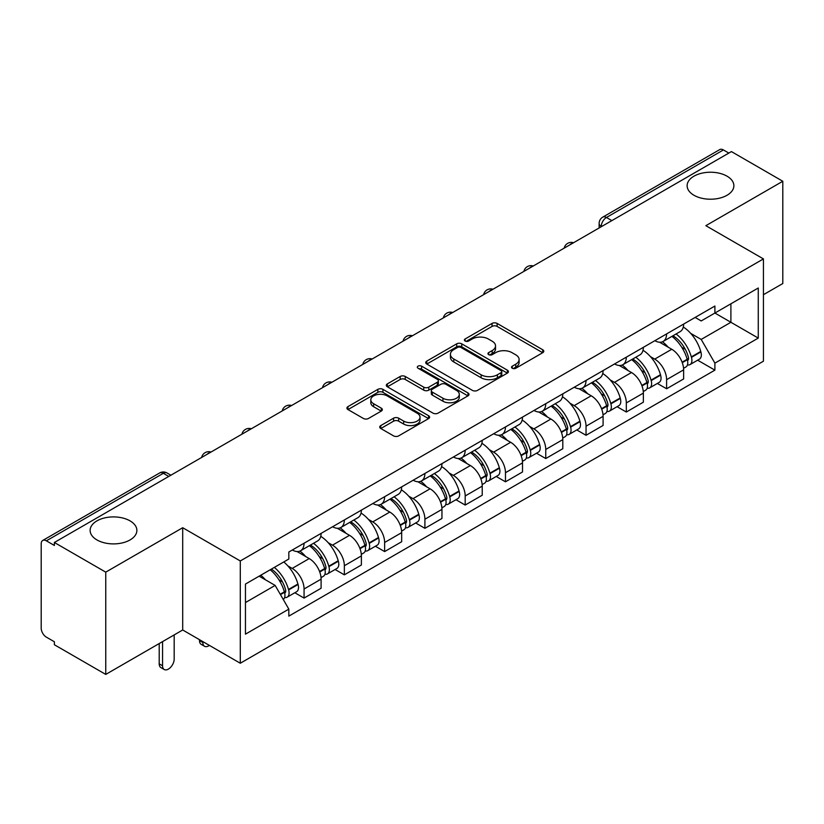<?xml version="1.0" encoding="UTF-8"?>
<svg xmlns="http://www.w3.org/2000/svg" width="824" height="824" viewBox="0 0 824 824"><rect width="100%" height="100%" fill="white"/><g stroke="black" fill="none" stroke-linecap="round" stroke-linejoin="round"><path stroke-width="1.24" d="M512.26 368.246A2.513 1.452 0 0 0 515.814 368.246L542.738 352.693A3.584 2.07 0 0 0 543.789 351.23A3.584 2.07 0 0 0 542.738 349.767L497.119 323.43A3.584 2.07 0 0 0 492.052 323.43L465.117 338.983A2.513 1.452 0 0 0 464.386 340.003A2.513 1.452 0 0 0 465.117 341.023A2.513 1.452 0 0 0 468.671 341.023L472.152 339.014A11.474 6.623 0 0 1 488.375 339.014L492.175 341.208A11.474 6.623 0 0 1 495.533 345.895A11.474 6.623 0 0 1 492.175 350.571L488.694 352.59A2.513 1.452 0 0 0 487.952 353.609A2.513 1.452 0 0 0 488.694 354.639A2.513 1.452 0 0 0 492.237 354.639L495.718 352.621A11.474 6.623 0 0 1 511.941 352.621L515.742 354.814A11.474 6.623 0 0 1 519.11 359.501A11.474 6.623 0 0 1 515.742 364.187L512.26 366.196A2.513 1.452 0 0 0 511.529 367.216A2.513 1.452 0 0 0 512.26 368.246L512.26 366.196M130.027 520.861A23.371 13.493 0 0 0 104.555 517.936A23.371 13.493 0 0 0 90.125 530.399A23.371 13.493 0 0 0 96.975 539.947A23.371 13.493 0 0 0 122.446 542.872A23.371 13.493 0 0 0 136.877 530.399A23.371 13.493 0 0 0 130.027 520.861M727.026 176.182A23.371 13.493 0 0 0 701.554 173.256A23.371 13.493 0 0 0 687.123 185.73A23.371 13.493 0 0 0 693.973 195.267A23.371 13.493 0 0 0 719.445 198.193A23.371 13.493 0 0 0 733.875 185.73A23.371 13.493 0 0 0 727.026 176.182M380.781 425.575A3.584 2.07 0 0 0 379.73 427.038A3.584 2.07 0 0 0 380.781 428.501L393.584 435.886A3.584 2.07 0 0 0 398.651 435.886L428.552 418.623A3.584 2.07 0 0 0 429.603 417.16A3.584 2.07 0 0 0 428.552 415.698L382.933 389.35A3.584 2.07 0 0 0 377.866 389.35L347.955 406.623A3.584 2.07 0 0 0 346.904 408.086A3.584 2.07 0 0 0 347.955 409.549L363.415 418.468A3.584 2.07 0 0 0 368.483 418.468L381.285 411.083A3.584 2.07 0 0 0 382.336 409.621A3.584 2.07 0 0 0 381.285 408.158L373.622 403.729A9.589 5.531 0 0 1 370.81 399.815A9.589 5.531 0 0 1 376.733 394.706A9.589 5.531 0 0 1 387.177 395.901L417.212 413.246A9.589 5.531 0 0 1 420.024 417.16A9.589 5.531 0 0 1 414.101 422.269A9.589 5.531 0 0 1 403.657 421.074L398.651 418.18A3.584 2.07 0 0 0 393.584 418.18L380.781 425.575L380.781 428.501M240.289 560.959L182.701 527.721L105.75 572.144L54.374 542.48L731.413 151.585L782.8 181.259L705.849 225.683L763.436 258.921L240.289 560.959L240.289 663.238L763.436 361.2L763.436 258.921M472.409 390.38A3.584 2.07 0 0 0 477.477 390.38L507.378 373.107A3.584 2.07 0 0 0 508.429 371.645A3.584 2.07 0 0 0 507.378 370.182L461.759 343.845A3.584 2.07 0 0 0 456.692 343.845L426.781 361.108A3.584 2.07 0 0 0 425.73 362.57A3.584 2.07 0 0 0 426.781 364.033L472.409 390.38M419.045 368.792A2.513 1.452 0 0 1 421.589 369.142L421.589 366.155L467.97 392.935A3.584 2.07 0 0 1 469.021 394.397A3.584 2.07 0 0 1 467.97 395.86L438.059 413.133A3.584 2.07 0 0 1 432.991 413.133L387.373 386.796L387.373 383.871A3.584 2.07 0 0 0 386.322 385.333A3.584 2.07 0 0 0 387.373 386.796M387.373 383.871L400.165 376.475A3.584 2.07 0 0 1 405.243 376.475L423.742 387.156A3.584 2.07 0 0 0 428.81 387.156L437.297 382.254A3.584 2.07 0 0 0 438.347 380.791A3.584 2.07 0 0 0 437.297 379.328L418.036 368.204A2.513 1.452 0 0 1 417.304 367.185A2.513 1.452 0 0 1 418.849 365.846A2.513 1.452 0 0 1 421.589 366.155M105.75 572.144L105.75 674.413L54.374 644.749L54.374 641.762L46.36 637.148A7.303 4.213 -120 0 1 41.2 628.197L41.2 543.819A7.303 4.213 -120 0 1 42.714 540.472L159.681 472.945A7.303 4.213 60 0 1 163.337 473.306L46.36 540.832A7.303 4.213 -120 0 0 42.714 540.472M763.436 294.704L782.8 283.528L782.8 181.259M105.75 674.413L182.701 629.989L240.289 663.238M54.374 542.48L54.374 545.457L46.36 540.832M611.861 220.616L606.433 217.485A7.303 4.213 60 0 0 602.787 217.124L719.754 149.587A7.303 4.213 60 0 1 723.41 149.947L606.433 217.485A7.303 4.213 120 0 0 601.273 226.425L601.273 226.724M728.828 153.079L723.41 149.947M666.606 333.916A16.799 9.703 60 0 1 663.124 341.455L680.161 331.619A16.799 9.703 -120 0 0 683.642 324.079M650.424 356.627L654.72 359.109A16.799 9.703 60 0 1 666.606 379.679L683.642 369.842A16.799 9.703 -120 0 0 671.766 349.273L659.571 342.228M683.642 369.842L683.642 378.937L666.606 388.774L657.356 383.438M663.124 341.455A16.799 9.703 60 0 1 654.853 340.693M666.606 379.679L666.606 388.774M626.322 357.173A16.799 9.703 60 0 1 622.841 364.713L639.888 354.876A16.799 9.703 -120 0 0 643.359 347.326M617.083 406.696L626.322 412.031L643.359 402.194L643.359 393.099A16.799 9.703 -120 0 0 631.483 372.53L619.288 365.485M622.841 364.713A16.799 9.703 60 0 1 614.57 363.951M610.141 379.885L614.447 382.367A16.799 9.703 60 0 1 626.322 402.936L626.322 412.031M586.039 380.431A16.799 9.703 60 0 1 582.558 387.97L599.604 378.123A16.799 9.703 -120 0 0 603.075 370.584M576.8 429.953L586.039 435.288L603.086 425.452L603.086 416.357A16.799 9.703 -120 0 0 591.199 395.778L579.004 388.743M582.558 387.97A16.799 9.703 60 0 1 574.287 387.208M569.868 403.142L574.163 405.624A16.799 9.703 60 0 1 586.039 426.193L586.039 435.288M545.756 403.688A16.799 9.703 60 0 1 542.274 411.228L559.321 401.381A16.799 9.703 -120 0 0 562.802 393.841M536.517 453.21L545.756 458.546L562.802 448.709L562.802 439.614A16.799 9.703 -120 0 0 550.916 419.035L538.721 412M542.274 411.228A16.799 9.703 60 0 1 534.004 410.465M529.585 426.399L533.88 428.882A16.799 9.703 60 0 1 545.756 449.451L545.756 458.546M505.473 426.935A16.799 9.703 60 0 1 501.991 434.485L519.038 424.638A16.799 9.703 -120 0 0 522.519 417.099M496.233 476.468L505.473 481.803L522.519 471.967L522.519 462.872A16.799 9.703 -120 0 0 510.643 442.292L498.438 435.257M501.991 434.485A16.799 9.703 60 0 1 493.731 433.723M489.302 449.657L493.597 452.139A16.799 9.703 60 0 1 505.473 472.708L505.473 481.803M465.189 450.192A16.799 9.703 60 0 1 461.718 457.732L478.754 447.896A16.799 9.703 -120 0 0 482.236 440.356M455.95 499.725L465.189 505.061L482.236 495.224L482.236 486.129A16.799 9.703 -120 0 0 470.36 465.55L458.154 458.505M461.718 457.732A16.799 9.703 60 0 1 453.447 456.98M449.018 472.914L453.313 475.386A16.799 9.703 60 0 1 465.189 495.966L465.189 505.061M424.906 473.45A16.799 9.703 60 0 1 421.435 480.989L438.471 471.153A16.799 9.703 -120 0 0 441.952 463.613M415.667 522.982L424.906 528.318L441.952 518.471L441.952 509.387A16.799 9.703 -120 0 0 430.077 488.807L417.881 481.762M421.435 480.989A16.799 9.703 60 0 1 413.164 480.238M408.735 496.172L413.03 498.644A16.799 9.703 60 0 1 424.906 519.223L424.906 528.318M384.633 496.707A16.799 9.703 60 0 1 381.151 504.247L398.188 494.41A16.799 9.703 -120 0 0 401.669 486.871M375.384 546.24L384.633 551.575L401.669 541.729L401.669 532.634A16.799 9.703 -120 0 0 389.793 512.064L377.598 505.019M381.151 504.247A16.799 9.703 60 0 1 372.881 503.495M368.452 519.419L372.747 521.901A16.799 9.703 60 0 1 384.633 542.48L384.633 551.575M344.35 519.965A16.799 9.703 60 0 1 340.868 527.504L357.915 517.668A16.799 9.703 -120 0 0 361.386 510.128M335.1 569.497L344.35 574.833L361.386 564.986L361.386 555.891A16.799 9.703 -120 0 0 349.51 535.322L337.315 528.277M340.868 527.504A16.799 9.703 60 0 1 332.597 526.752M328.168 542.676L332.474 545.158A16.799 9.703 60 0 1 344.35 565.738L344.35 574.833M304.066 543.222A16.799 9.703 60 0 1 300.585 550.762L317.631 540.925A16.799 9.703 -120 0 0 321.103 533.386M294.827 592.744L304.066 598.08L321.103 588.243L321.103 579.148A16.799 9.703 -120 0 0 309.227 558.579L297.031 551.534M300.585 550.762A16.799 9.703 60 0 1 292.314 550.01M287.895 565.934L292.19 568.416A16.799 9.703 60 0 1 304.066 588.995L304.066 598.08M695.137 317.436L701.203 320.948L758.265 287.998L730.898 303.798L730.898 322.287L701.203 339.426L690.708 333.37M245.449 602.56L275.144 585.411L288.833 609.121L245.449 634.161L245.449 584.072L288.833 559.022L288.833 552.018L714.892 306.034L714.892 313.038L758.265 338.087L714.892 363.137L701.203 339.426M758.265 287.998L758.265 338.087M288.833 609.121L288.833 616.125L714.892 370.141L714.892 363.137M182.701 527.721L182.701 629.989M275.144 585.411L259.138 576.172M697.64 360.181L714.892 370.141M513.259 368.596L515.742 367.164A11.474 6.623 0 0 0 519.11 362.488L519.11 359.501M495.533 345.895L495.533 348.871A11.474 6.623 0 0 1 492.175 353.558L489.693 354.989M542.686 352.724L497.119 326.407A3.584 2.07 0 0 0 492.052 326.407L466.116 341.383M507.337 373.138L461.759 346.822A3.584 2.07 0 0 0 456.692 346.822L426.832 364.064M501.043 372.675A2.513 1.452 0 0 0 501.785 371.645A2.513 1.452 0 0 0 501.043 370.625L460.997 347.501A2.513 1.452 0 0 0 457.454 347.501L453.777 349.623A11.474 6.623 0 0 0 450.419 354.31A11.474 6.623 0 0 0 453.777 358.986L481.144 374.796A11.474 6.623 0 0 0 497.366 374.796L501.043 372.675L501.043 375.651A2.513 1.452 0 0 0 501.785 374.632L501.785 371.645M450.419 354.31L450.419 357.286A11.474 6.623 0 0 0 453.777 361.973L453.777 358.986M501.043 375.651L497.366 377.773A11.474 6.623 0 0 1 481.144 377.773L453.777 361.973M387.414 386.817L400.165 379.462L400.165 376.475M438.347 380.791L438.347 383.778A3.584 2.07 0 0 1 437.297 385.241L428.81 390.143A3.584 2.07 0 0 1 423.742 390.143L405.243 379.462A3.584 2.07 0 0 0 400.165 379.462M421.589 369.142L467.919 395.891M442.941 398.239A9.589 5.531 0 0 0 453.385 399.444A9.589 5.531 0 0 0 459.308 394.325A9.589 5.531 0 0 0 456.496 390.411L445.918 384.303A3.584 2.07 0 0 0 440.85 384.303L432.363 389.206A3.584 2.07 0 0 0 431.312 390.669A3.584 2.07 0 0 0 432.363 392.131L442.941 398.239L442.941 401.226A9.589 5.531 0 0 0 453.385 402.421A9.589 5.531 0 0 0 459.308 397.312L459.308 394.325M431.312 390.669L431.312 393.656A3.584 2.07 0 0 0 432.363 395.118L432.363 392.131M442.941 401.226L432.363 395.118M420.024 417.16L420.024 420.137A9.589 5.531 0 0 1 414.101 425.256A9.589 5.531 0 0 1 403.657 424.051L398.651 421.167A3.584 2.07 0 0 0 393.584 421.167L380.832 428.521M370.81 399.815L370.81 402.802A9.589 5.531 0 0 0 373.622 406.716L373.622 403.729M381.244 411.114L373.622 406.716M428.552 415.698L428.552 418.623L382.933 392.337A3.584 2.07 0 0 0 377.866 392.337L348.006 409.579M672.94 335.79A23.01 13.287 60 0 1 673.054 335.852A23.01 13.287 60 0 1 688.194 356.493L688.328 356.977A4.47 2.585 60 0 1 687.628 360.49A4.47 2.585 60 0 1 687.525 360.541M671.931 336.367A27.748 16.027 60 0 1 687.185 359.264L687.319 359.738A9.218 5.325 60 0 1 685.867 366.979L683.57 368.307M687.443 364.939A9.218 5.325 -120 0 0 689.997 364.599A9.218 5.325 -120 0 0 691.46 357.358L691.315 356.885A27.748 16.027 -120 0 0 676.071 333.978M683.292 327.025A27.748 16.027 60 0 1 700.74 351.436L700.884 351.92A9.218 5.325 60 0 1 699.421 359.151L689.997 364.599M662.465 341.775A27.748 16.027 60 0 1 668.264 347.244M681.757 347.285L685.3 349.325M632.657 359.037A23.01 13.287 60 0 1 632.781 359.109A23.01 13.287 60 0 1 647.911 379.751L648.045 380.235A4.47 2.585 60 0 1 647.345 383.747A4.47 2.585 60 0 1 647.242 383.799M631.658 359.625A27.748 16.027 60 0 1 646.902 382.521L647.046 382.995A9.218 5.325 60 0 1 645.583 390.236L643.297 391.565M647.159 388.197A9.218 5.325 -120 0 0 649.714 387.857A9.218 5.325 -120 0 0 651.176 380.616L651.032 380.132A27.748 16.027 -120 0 0 635.788 357.235M643.019 350.282A27.748 16.027 60 0 1 660.467 374.693L660.601 375.167A9.218 5.325 60 0 1 659.138 382.408L649.714 387.857M622.192 365.032A27.748 16.027 60 0 1 627.981 370.501M641.474 370.543L645.017 372.582M592.374 382.295A23.01 13.287 60 0 1 592.497 382.367A23.01 13.287 60 0 1 607.628 403.008L607.772 403.482A4.47 2.585 60 0 1 607.061 406.994A4.47 2.585 60 0 1 606.958 407.056M591.375 382.882A27.748 16.027 60 0 1 606.619 405.779L606.763 406.253A9.218 5.325 60 0 1 605.3 413.493L603.014 414.822M606.876 411.454A9.218 5.325 -120 0 0 609.43 411.114A9.218 5.325 -120 0 0 610.893 403.873L610.759 403.389A27.748 16.027 -120 0 0 595.505 380.492M602.735 373.54A27.748 16.027 60 0 1 620.184 397.951L620.317 398.425A9.218 5.325 60 0 1 618.855 405.666L609.43 411.114M581.909 388.289A27.748 16.027 60 0 1 587.697 393.759M601.19 393.8L604.734 395.839M552.101 405.552A23.01 13.287 60 0 1 552.214 405.624A23.01 13.287 60 0 1 567.345 426.266L567.489 426.739A4.47 2.585 60 0 1 566.778 430.252A4.47 2.585 60 0 1 566.675 430.313M551.091 406.139A27.748 16.027 60 0 1 566.346 429.036L566.479 429.51A9.218 5.325 60 0 1 565.017 436.751L562.73 438.08M566.593 434.712A9.218 5.325 -120 0 0 569.147 434.361A9.218 5.325 -120 0 0 570.61 427.131L570.476 426.647A27.748 16.027 -120 0 0 555.221 403.75M562.452 396.797A27.748 16.027 60 0 1 579.9 421.208L580.034 421.682A9.218 5.325 60 0 1 578.582 428.923L569.147 434.361M541.625 411.547A27.748 16.027 60 0 1 547.424 417.016M560.917 417.057L564.45 419.097M511.817 428.81A23.01 13.287 60 0 1 511.931 428.882A23.01 13.287 60 0 1 527.072 449.523L527.206 449.997A4.47 2.585 60 0 1 526.495 453.509A4.47 2.585 60 0 1 526.392 453.561M510.808 429.397A27.748 16.027 60 0 1 526.062 452.294L526.196 452.767A9.218 5.325 60 0 1 524.744 460.008L522.447 461.337M526.32 457.969A9.218 5.325 -120 0 0 528.874 457.619A9.218 5.325 -120 0 0 530.326 450.388L530.192 449.904A27.748 16.027 -120 0 0 514.938 427.007M522.169 420.044A27.748 16.027 60 0 1 539.617 444.466L539.751 444.939A9.218 5.325 60 0 1 538.299 452.18L528.874 457.619M501.342 434.804A27.748 16.027 60 0 1 507.141 440.274M520.634 440.315L524.167 442.354M471.534 452.067A23.01 13.287 60 0 1 471.647 452.139A23.01 13.287 60 0 1 486.788 472.78L486.922 473.254A4.47 2.585 60 0 1 486.212 476.766A4.47 2.585 60 0 1 486.119 476.818M470.525 452.654A27.748 16.027 60 0 1 485.779 475.551L485.913 476.025A9.218 5.325 60 0 1 484.461 483.266L482.164 484.584M486.036 481.226A9.218 5.325 -120 0 0 488.591 480.876A9.218 5.325 -120 0 0 490.043 473.635L489.909 473.161A27.748 16.027 -120 0 0 474.655 450.264M481.886 443.302A27.748 16.027 60 0 1 499.334 467.723L499.468 468.197A9.218 5.325 60 0 1 498.015 475.438L488.591 480.876M461.059 458.062A27.748 16.027 60 0 1 466.858 463.531M480.351 463.572L483.884 465.612M431.251 475.324A23.01 13.287 60 0 1 431.364 475.386A23.01 13.287 60 0 1 446.505 496.038L446.639 496.512A4.47 2.585 60 0 1 445.928 500.024A4.47 2.585 60 0 1 445.836 500.075M430.241 475.901A27.748 16.027 60 0 1 445.496 498.808L445.63 499.282A9.218 5.325 60 0 1 444.177 506.523L441.88 507.842M445.753 504.484A9.218 5.325 -120 0 0 448.308 504.134A9.218 5.325 -120 0 0 449.76 496.893L449.626 496.419A27.748 16.027 -120 0 0 434.372 473.522M441.602 466.559A27.748 16.027 60 0 1 459.05 490.98L459.184 491.454A9.218 5.325 60 0 1 457.732 498.695L448.308 504.134M420.776 481.319A27.748 16.027 60 0 1 426.575 486.788M440.067 486.829L443.611 488.869M390.967 498.582A23.01 13.287 60 0 1 391.081 498.644A23.01 13.287 60 0 1 406.222 519.295L406.356 519.769A4.47 2.585 60 0 1 405.655 523.281A4.47 2.585 60 0 1 405.552 523.333M389.958 499.159A27.748 16.027 60 0 1 405.212 522.066L405.346 522.54A9.218 5.325 60 0 1 403.894 529.781L401.597 531.099M405.47 527.741A9.218 5.325 -120 0 0 408.024 527.391A9.218 5.325 -120 0 0 409.477 520.15L409.343 519.676A27.748 16.027 -120 0 0 394.099 496.779M401.319 489.817A27.748 16.027 60 0 1 418.767 514.238L418.911 514.712A9.218 5.325 60 0 1 417.449 521.952L408.024 527.391M380.492 504.576A27.748 16.027 60 0 1 386.291 510.046M399.784 510.087L403.327 512.126M350.684 521.839A23.01 13.287 60 0 1 350.797 521.901A23.01 13.287 60 0 1 365.938 542.553L366.072 543.026A4.47 2.585 60 0 1 365.372 546.539A4.47 2.585 60 0 1 365.269 546.59M349.685 522.416A27.748 16.027 60 0 1 364.929 545.313L365.063 545.797A9.218 5.325 60 0 1 363.611 553.038L361.314 554.356M365.187 550.999A9.218 5.325 -120 0 0 367.741 550.648A9.218 5.325 -120 0 0 369.204 543.407L369.059 542.934A27.748 16.027 -120 0 0 353.815 520.037M361.036 513.074A27.748 16.027 60 0 1 378.484 537.495L378.628 537.969A9.218 5.325 60 0 1 377.165 545.21L367.741 550.648M340.219 527.834A27.748 16.027 60 0 1 346.008 533.303M359.501 533.334L363.044 535.384M310.401 545.097A23.01 13.287 60 0 1 310.524 545.158A23.01 13.287 60 0 1 325.655 565.81L325.789 566.284A4.47 2.585 60 0 1 325.089 569.796A4.47 2.585 60 0 1 324.986 569.847M202.848 641.618L202.848 642.514A8.219 4.748 120 0 0 204.548 646.274A8.219 4.748 120 0 0 209.389 645.388M204.548 646.274L201.19 644.337A8.219 4.748 -60 0 1 199.49 640.578L199.49 639.681M309.402 545.673A27.748 16.027 60 0 1 324.646 568.57L324.79 569.054A9.218 5.325 60 0 1 323.327 576.295L321.041 577.614M324.903 574.256A9.218 5.325 -120 0 0 327.458 573.906A9.218 5.325 -120 0 0 328.92 566.665L328.786 566.191A27.748 16.027 -120 0 0 313.532 543.294M320.763 536.331A27.748 16.027 60 0 1 338.211 560.753L338.345 561.226A9.218 5.325 60 0 1 336.882 568.467L327.458 573.906M299.936 551.081A27.748 16.027 60 0 1 305.725 556.561M319.218 556.591L322.761 558.641M271.364 569.106A23.01 13.287 60 0 1 285.372 589.057L285.516 589.541A4.47 2.585 60 0 1 284.805 593.053A4.47 2.585 60 0 1 284.702 593.105M162.565 641.618L162.565 665.771A8.219 4.748 120 0 0 164.264 669.531A8.219 4.748 120 0 0 170.599 667.327A8.219 4.748 120 0 0 174.183 659.056L174.183 634.913M164.264 669.531L160.907 667.595A8.219 4.748 -60 0 1 159.207 663.835L159.207 643.554M270.2 569.786A27.748 16.027 60 0 1 284.373 591.828L284.507 592.312A9.218 5.325 60 0 1 283.24 599.429M284.62 597.513A9.218 5.325 -120 0 0 287.174 597.163A9.218 5.325 -120 0 0 288.637 589.922L288.503 589.448A27.748 16.027 -120 0 0 274.33 567.396M283.755 561.958A27.748 16.027 60 0 1 297.928 584L298.061 584.484A9.218 5.325 60 0 1 296.599 591.725L287.174 597.163M260.765 575.224A27.748 16.027 60 0 1 265.452 579.818M278.945 579.849L282.478 581.899M601.53 226.579L601.273 226.425A7.303 4.213 0 0 1 599.13 223.448L599.13 227.96M344.35 565.738L361.386 555.891M384.633 542.48L401.669 532.634M424.906 519.223L441.952 509.387M465.189 495.966L482.236 486.129M505.473 472.708L522.519 462.872M545.756 449.451L562.802 439.614M586.039 426.193L603.086 416.357M626.322 402.936L643.359 393.099M304.066 588.995L321.103 579.148M292.19 568.416L309.227 558.579M332.474 545.158L349.51 535.322M372.747 521.901L389.793 512.064M413.03 498.644L430.077 488.807M453.313 475.386L470.36 465.55M493.597 452.139L510.643 442.292M533.88 428.882L550.916 419.035M574.163 405.624L591.199 395.778M614.447 382.367L631.483 372.53M654.72 359.109L671.766 349.273M572.938 243.09A7.303 4.213 120 0 0 569.703 244.944M532.654 266.348A7.303 4.213 120 0 0 529.43 268.202M492.371 289.595A7.303 4.213 120 0 0 489.147 291.459M452.088 312.852A7.303 4.213 120 0 0 448.864 314.716M411.804 336.11A7.303 4.213 120 0 0 408.58 337.974M371.521 359.367A7.303 4.213 120 0 0 368.297 361.231M331.238 382.624A7.303 4.213 120 0 0 328.014 384.489M290.954 405.882A7.303 4.213 120 0 0 287.731 407.746M250.681 429.139A7.303 4.213 120 0 0 247.458 431.003M210.398 452.397A7.303 4.213 120 0 0 207.174 454.261M168.755 476.437L163.337 473.306A7.303 4.213 120 0 1 166.984 472.945A7.303 7.303 0 0 0 159.681 472.945M515.742 367.164L515.742 364.187M488.694 354.639L488.694 352.59M492.175 353.558L492.175 350.571M465.117 341.023L465.117 338.983M492.052 326.407L492.052 323.43M497.119 326.407L497.119 323.43M542.738 352.693L542.738 349.767M426.781 364.033L426.781 361.108M456.692 346.822L456.692 343.845M461.759 346.822L461.759 343.845M507.378 373.107L507.378 370.182M481.144 377.773L481.144 374.796M497.366 377.773L497.366 374.796M405.243 379.462L405.243 376.475M423.742 390.143L423.742 387.156M428.81 390.143L428.81 387.156M437.297 385.241L437.297 382.254M467.97 395.86L467.97 392.935M393.584 421.167L393.584 418.18M398.651 421.167L398.651 418.18M403.657 424.051L403.657 421.074M381.285 411.083L381.285 408.158M347.955 409.549L347.955 406.623M377.866 392.337L377.866 389.35M382.933 392.337L382.933 389.35M682.272 362.653L687.319 359.738M691.46 357.358L700.884 351.92M691.315 356.885L700.74 351.436M687.175 359.233L688.555 358.44M682.107 362.2L687.185 359.264M641.989 385.91L647.046 382.995M651.176 380.616L660.601 375.167M651.032 380.132L660.467 374.693M646.891 382.491L648.272 381.697M641.824 385.457L646.902 382.521M601.716 409.168L606.763 406.253M610.893 403.873L620.317 398.425M610.759 403.389L620.184 397.951M601.541 408.714L607.988 404.955M561.432 432.425L566.479 429.51M570.61 427.131L580.034 421.682M570.476 426.647L579.9 421.208M566.335 429.005L567.705 428.212M561.257 431.972L566.346 429.036M521.149 455.682L526.196 452.767M530.326 450.388L539.751 444.939M530.192 449.904L539.617 444.466M520.974 455.229L527.422 451.459M480.866 478.94L485.913 476.025M490.043 473.635L499.468 468.197M489.909 473.161L499.334 467.723M485.769 475.51L487.139 474.717M480.691 478.487L485.779 475.551M440.583 502.197L445.63 499.282M449.76 496.893L459.184 491.454M449.626 496.419L459.05 490.98M445.485 498.767L446.855 497.974M440.418 501.744L445.496 498.808M400.299 525.454L405.346 522.54M409.477 520.15L418.911 514.712M409.343 519.676L418.767 514.238M405.202 522.025L406.582 521.231M400.134 524.991L405.212 522.066M360.016 548.712L365.063 545.797M369.204 543.407L378.628 537.969M369.059 542.934L378.484 537.495M364.919 545.282L366.299 544.489M359.851 548.248L364.929 545.313M199.49 640.578L202.848 642.514M319.733 571.969L324.79 569.054M328.92 566.665L338.345 561.226M328.786 566.191L338.211 560.753M319.568 571.506L326.016 567.746M159.207 663.835L162.565 665.771M280.469 594.64L284.507 592.312M288.637 589.922L298.061 584.484M288.503 589.448L297.928 584M284.362 591.797L285.732 591.004M280.232 594.217L284.373 591.828M573.556 242.73A7.303 7.303 0 0 0 564.183 248.137M533.272 265.987A7.303 7.303 0 0 0 523.899 271.395M492.989 289.245A7.303 7.303 0 0 0 483.616 294.652M452.706 312.502A7.303 7.303 0 0 0 443.333 317.909M412.422 335.759A7.303 7.303 0 0 0 403.049 341.167M372.139 359.007A7.303 7.303 0 0 0 362.776 364.424M331.866 382.264A7.303 7.303 0 0 0 322.493 387.682M291.583 405.521A7.303 7.303 0 0 0 282.21 410.939M251.299 428.779A7.303 7.303 0 0 0 241.926 434.186M211.016 452.036A7.303 7.303 0 0 0 201.643 457.444M170.898 475.201L166.984 472.945M602.787 217.124A7.303 7.303 0 0 0 599.13 223.448"/></g></svg>
